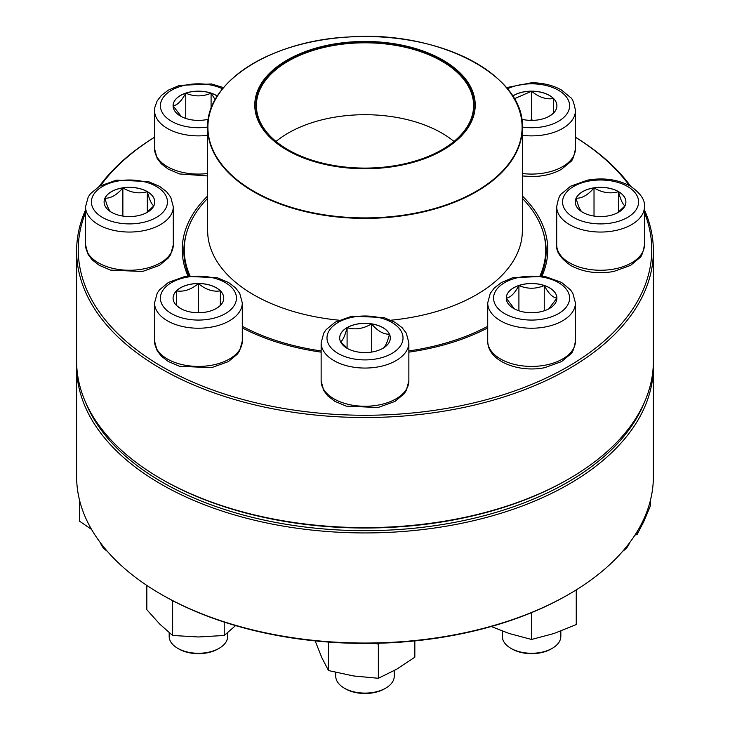 <?xml version="1.0" encoding="UTF-8"?>
<svg xmlns="http://www.w3.org/2000/svg" width="730" height="730" viewBox="0 0 730 730"><rect width="100%" height="100%" fill="white"/><g stroke="black" fill="none" stroke-linecap="round" stroke-linejoin="round"><path stroke-width="1.09" d="M644.444 209.902A288.377 166.495 180 0 1 653.377 251.029A288.377 166.495 180 0 1 475.358 404.849A288.377 166.495 180 0 1 161.084 368.76A288.377 166.495 180 0 1 76.623 251.029A288.377 166.495 180 0 1 85.556 209.902M99.289 186.332A288.377 166.495 180 0 1 154.559 137.194M575.441 137.194A288.377 166.495 180 0 1 630.711 186.332M76.623 251.029L76.623 361.131A288.377 166.495 0 0 0 161.084 478.862A288.377 166.495 0 0 0 568.916 478.862A288.377 166.495 0 0 0 653.377 361.131L653.377 251.029M161.084 478.862L162.233 479.528L161.084 478.862M85.556 212.558A286.753 165.555 0 0 0 162.233 366.77A286.753 165.555 0 0 0 503.946 394.529A286.753 165.555 0 0 0 644.444 212.558M629.36 185.566A286.753 165.555 0 0 0 575.441 137.249M154.559 137.249A286.753 165.555 0 0 0 100.64 185.566M187.939 275.876A182.774 105.522 180 0 1 207.648 196.014M522.351 196.014A182.774 105.522 180 0 1 542.061 275.876M487.713 327.907A182.774 105.522 180 0 1 408.864 352.143M321.136 352.143A182.774 105.522 180 0 1 242.287 327.907M568.916 478.862L567.767 479.528A286.753 165.555 180 0 1 162.233 479.528M541.03 275.73A181.15 104.591 0 0 0 546.149 251.029A181.15 104.591 0 0 0 543.093 231.903M186.907 231.903A181.15 104.591 0 0 0 183.85 251.029A181.15 104.591 0 0 0 188.97 275.73M147.332 191.607A25.322 14.618 180 0 1 154.751 201.945A25.322 14.618 180 0 1 129.42 216.573A25.322 14.618 180 0 1 104.098 201.945A25.322 14.618 180 0 1 119.729 188.44A25.322 14.618 180 0 1 147.332 191.607M100.576 542.974A29.246 16.881 0 0 0 107.273 551.241M111.517 212.357C109.345 211.289 107.155 206.581 104.956 198.232A25.322 14.618 0 0 0 104.098 201.982M122.868 187.893A25.322 14.618 0 0 0 104.956 198.232C110.924 198.387 116.9 194.937 122.868 187.893C130.971 192.757 139.12 194.016 147.332 191.68A25.322 14.618 0 0 0 122.868 187.893L122.868 216.071M154.751 201.982A25.322 14.618 0 0 0 147.332 191.68C149.504 199.965 151.685 204.674 153.884 205.796M153.82 205.878L146.456 212.768M147.332 191.68L147.332 212.138M522.351 198.359A180.748 104.353 180 0 1 545.748 249.706A180.748 104.353 180 0 1 540.091 275.612M487.713 326.319A180.748 104.353 180 0 1 408.864 350.938M321.136 350.938A180.748 104.353 180 0 1 242.287 326.319M189.91 275.612A180.748 104.353 180 0 1 184.252 249.706A180.748 104.353 180 0 1 207.648 198.359M424.194 51.419A110.23 63.647 180 0 1 415.936 161.549A110.23 63.647 180 0 1 254.87 102.364A110.23 63.647 180 0 1 424.194 51.419M423.582 51.976A109.099 62.99 180 0 1 442.143 149.65A109.099 62.99 180 0 1 287.857 149.65A109.099 62.99 180 0 1 279.9 65.7A109.099 62.99 180 0 1 423.582 51.976M288.031 149.75A108.606 62.707 180 0 1 256.394 105.512A108.606 62.707 180 0 1 312.741 50.543A108.606 62.707 180 0 1 423.318 52.615A108.606 62.707 180 0 1 473.606 105.512A108.606 62.707 180 0 1 441.969 149.75M276.013 141.456A108.606 62.707 180 0 1 423.318 124.511A108.606 62.707 180 0 1 453.987 141.456M76.623 366.442L76.623 476.544A288.377 166.495 0 0 0 161.084 594.275A288.377 166.495 0 0 0 568.916 594.275A288.377 166.495 0 0 0 653.377 476.544L653.377 366.442A288.377 166.495 180 0 1 365 532.936A288.377 166.495 180 0 1 76.623 366.442A288.377 166.495 180 0 1 76.659 363.786M653.341 363.786A288.377 166.495 180 0 1 653.377 366.442M568.916 594.275L567.767 594.932A286.753 165.555 180 0 1 162.233 594.932L161.084 594.275M85.556 402.257A286.753 165.555 0 0 0 365 530.673A286.753 165.555 0 0 0 644.444 402.257M79.588 500.378L79.588 521.211L91.56 529.442M198.423 283.505A25.322 14.618 180 0 1 223.745 298.123A25.322 14.618 180 0 1 198.423 312.741A25.322 14.618 180 0 1 173.092 298.123A25.322 14.618 180 0 1 198.423 283.505M169.178 632.691L169.178 636.396A29.246 16.881 0 0 0 177.746 648.331A29.246 16.881 0 0 0 198.423 653.277A29.246 16.881 0 0 0 219.1 648.331A29.246 16.881 0 0 0 227.669 636.396L227.669 632.691M219.1 648.331L217.951 648.997A27.621 15.941 180 0 1 178.896 648.997L177.746 648.331M219.958 305.815L216.171 308.553M180.712 308.571L176.888 305.815M176.487 305.496L176.487 290.878A25.322 14.618 0 0 0 173.092 298.159M198.423 283.568A25.322 14.618 0 0 0 176.487 290.878C183.75 292.064 191.059 289.627 198.423 283.568C205.687 289.6 212.996 292.036 220.35 290.878A25.322 14.618 0 0 0 198.423 283.568L198.423 312.157L196.744 312.714M223.745 298.159A25.322 14.618 0 0 0 220.35 290.878L220.35 305.496M200.093 312.714L198.423 312.157M220.35 290.878L220.35 305.432M176.487 290.878L176.487 305.432M146.83 585.423L146.83 609.678L159.733 624.086L172.627 635.474L172.627 601.347L171.596 600.106M224.219 622.097L224.219 635.474L198.423 636.98L172.627 635.474M173.758 601.228L172.627 601.347M235.571 625.601L224.219 635.474M347.088 327.615A25.322 14.618 180 0 1 374.691 324.448A25.322 14.618 180 0 1 390.322 337.963A25.322 14.618 180 0 1 365 352.581A25.322 14.618 180 0 1 339.678 337.963A25.322 14.618 180 0 1 347.088 327.615M335.754 672.412L335.754 676.226A29.246 16.881 0 0 0 344.323 688.162A29.246 16.881 0 0 0 385.677 688.162L385.677 688.162A29.246 16.881 0 0 0 394.246 676.226L394.246 670.587M385.677 688.162L384.527 688.828A27.621 15.941 180 0 1 345.473 688.828L344.323 688.162M390.322 337.99A25.322 14.618 0 0 0 389.464 334.24C387.292 342.525 385.112 347.234 382.912 348.365M347.964 348.776L340.609 341.886M340.536 341.813C342.708 340.737 344.888 336.037 347.088 327.688A25.322 14.618 0 0 0 339.678 337.99M371.552 323.901A25.322 14.618 0 0 0 347.088 327.688C355.191 330.042 363.348 328.783 371.552 323.901C377.529 330.945 383.496 334.395 389.464 334.24A25.322 14.618 0 0 0 371.552 323.901L371.552 352.079M347.088 327.688L347.088 348.146M315.168 640.904L321.848 657.703L328.518 670.569L328.518 642.081M379.664 643.212L378.35 644.161L378.35 678.279L353.439 675.943L328.518 670.569M378.35 644.161L375.147 643.322M414.832 640.904L414.832 657.219L396.591 669.264L378.35 678.279M506.255 298.123A25.322 14.618 180 0 1 531.577 283.505A25.322 14.618 180 0 1 556.908 298.123A25.322 14.618 180 0 1 531.577 312.741A25.322 14.618 180 0 1 506.255 298.123M575.441 341.102L575.441 302.895A43.864 25.322 180 0 1 531.577 328.226A43.864 25.322 180 0 1 487.713 302.895L487.713 341.102A43.864 25.322 0 0 0 531.577 366.423A43.864 25.322 0 0 0 575.441 341.102C574.008 348.913 572.375 353.256 570.532 354.123L561.534 361.605L544.635 367.683C518.711 372.993 487.585 361.268 487.713 341.102M502.331 631.067L502.331 636.396A29.246 16.881 0 0 0 510.9 648.331A29.246 16.881 0 0 0 552.254 648.331A29.246 16.881 0 0 0 560.822 636.396L560.822 631.067M552.254 648.331L551.104 648.997A27.621 15.941 180 0 1 512.049 648.997L510.9 648.331M556.908 298.159A25.322 14.618 0 0 0 544.242 285.521C548.431 293.332 552.656 297.548 556.908 298.187L548.705 308.899M514.44 308.89L506.282 298.241M506.255 298.187C510.443 297.603 514.668 293.387 518.911 285.521A25.322 14.618 0 0 0 506.255 298.159M544.242 285.521A25.322 14.618 0 0 0 518.911 285.521C527.361 289.126 535.802 289.126 544.242 285.521L544.242 310.788M518.911 285.521L518.911 310.788M531.577 612.625L531.577 639.462L509.239 633.521L491.244 626.523M576.253 589.877L576.253 624.57L553.915 633.521L531.577 639.462M576.253 590.451L574.848 590.743M582.668 212.284A25.322 14.618 180 0 1 575.249 201.945A25.322 14.618 180 0 1 600.58 187.327A25.322 14.618 180 0 1 625.902 201.945A25.322 14.618 180 0 1 610.271 215.459A25.322 14.618 180 0 1 582.668 212.284M622.726 551.241A29.246 16.881 0 0 0 629.424 542.974M625.902 201.982A25.322 14.618 0 0 0 618.483 191.68A25.322 14.618 0 0 0 594.019 187.893C602.122 192.757 610.28 194.016 618.483 191.68C620.655 199.965 622.845 204.674 625.044 205.796M624.971 205.878L617.616 212.768M582.668 212.357C580.496 211.289 578.315 206.581 576.116 198.232A25.322 14.618 0 0 0 575.249 201.982M594.019 187.893A25.322 14.618 0 0 0 576.116 198.232C582.084 198.387 588.052 194.937 594.019 187.893L594.019 216.071M618.483 191.68L618.483 212.138M637.062 531.759L637.062 534.561L634.945 535.117M650.412 500.378L650.412 505.79L643.732 521.685L637.062 534.561M512.652 96.059A25.322 14.618 180 0 1 540.583 92.108A25.322 14.618 180 0 1 556.908 105.777A25.322 14.618 180 0 1 531.577 120.395A25.322 14.618 180 0 1 521.695 119.236M514.303 98.778L531.577 91.223A25.322 14.618 0 0 0 512.679 96.104M556.908 105.804A25.322 14.618 0 0 0 553.513 98.532A25.322 14.618 0 0 0 531.577 91.223C538.84 97.254 546.149 99.691 553.513 98.532L553.513 113.15M553.112 113.469L549.325 116.207M533.256 120.368L531.577 119.811L529.907 120.368M553.513 98.532L553.513 113.086M531.577 91.223L531.577 119.811M208.305 119.236A25.322 14.618 180 0 1 173.092 105.777A25.322 14.618 180 0 1 189.417 92.108A25.322 14.618 180 0 1 217.348 96.059M207.648 175.948L179.553 173.941L168.283 169.15L161.312 163.812L157.123 158.328L154.559 148.756L154.559 110.549A43.864 25.322 180 0 0 207.648 135.315M181.286 116.544L173.129 105.896M173.092 105.841C177.29 105.257 181.514 101.032 185.758 93.175A25.322 14.618 0 0 0 173.092 105.804M217.321 96.104A25.322 14.618 0 0 0 211.089 93.175A25.322 14.618 0 0 0 185.758 93.175C194.198 96.78 202.639 96.78 211.089 93.175L215.195 99.681M211.089 93.175L211.089 108.615M185.758 93.175L185.758 118.443M102.538 217.467A38.015 21.946 0 0 0 166.148 207.63A38.015 21.946 0 0 0 119.583 180.748A38.015 21.946 0 0 0 102.538 217.467M173.293 244.933L170.619 254.679L168.375 257.945L159.377 265.428L142.478 271.505L110.558 270.109L99.28 265.318L92.308 259.99L88.129 254.505L85.556 244.933A43.864 25.322 0 0 0 98.404 262.837A43.864 25.322 0 0 0 146.21 268.33A43.864 25.322 0 0 0 173.293 244.933L173.293 206.727A43.864 25.322 180 0 1 146.21 230.123A43.864 25.322 180 0 1 98.404 224.63A43.864 25.322 180 0 1 85.556 206.727L88.221 196.972L90.474 193.706L99.472 186.223L116.371 180.146L148.29 181.542L159.56 186.332L166.531 191.661L170.72 197.155L173.293 206.727M508.527 90.319A157.351 90.849 180 0 1 522.351 127.549L522.351 230.598A157.351 90.849 180 0 1 391.015 320.196M338.985 320.196A157.351 90.849 180 0 1 207.648 230.598L207.648 127.549A157.351 90.849 180 0 1 221.473 90.319M280.512 204.19A157.351 90.849 180 0 1 207.648 127.549C205.979 82.061 271.14 40.533 349.186 36.956C438.319 30.231 524.943 75.318 522.351 127.549A157.351 90.849 180 0 1 440.71 207.192A157.351 90.849 180 0 1 280.512 204.19M280.639 203.725A157.105 90.703 0 0 0 497.531 175.912A157.105 90.703 0 0 0 449.361 50.689A157.105 90.703 0 0 0 232.468 78.502A157.105 90.703 0 0 0 280.639 203.725M198.423 320.068A38.015 21.946 0 0 0 231.346 287.146A38.015 21.946 0 0 0 165.5 287.146A38.015 21.946 0 0 0 198.423 320.068M242.287 341.102L239.623 350.847L237.369 354.123L228.371 361.605L211.481 367.683L179.553 366.287L168.283 361.496L161.312 356.158L157.123 350.674L154.559 341.102A43.864 25.322 0 0 0 198.423 366.423A43.864 25.322 0 0 0 242.287 341.102L242.287 302.895A43.864 25.322 180 0 1 198.423 328.226A43.864 25.322 180 0 1 154.559 302.895L157.224 293.15L159.468 289.874L168.466 282.401L185.365 276.314L217.285 277.719L228.563 282.51L235.535 287.839L239.723 293.323L242.287 302.895M391.882 353.475A38.015 21.946 0 0 0 374.837 316.756A38.015 21.946 0 0 0 328.281 343.638A38.015 21.946 0 0 0 391.882 353.475M408.864 380.941L406.199 390.687L403.945 393.963L394.948 401.436L378.058 407.523L346.13 406.117L334.86 401.327L327.889 395.998L323.7 390.513L321.136 380.941A43.864 25.322 0 0 0 348.21 404.338A43.864 25.322 0 0 0 396.016 398.845A43.864 25.322 0 0 0 408.864 380.941L408.864 342.735A43.864 25.322 180 0 1 396.016 360.638A43.864 25.322 180 0 1 348.21 366.132A43.864 25.322 180 0 1 321.136 342.735L323.801 332.98L326.054 329.714L335.052 322.231L351.942 316.154L383.87 317.55L395.14 322.341L402.111 327.679L406.3 333.163L408.864 342.735M569.592 298.123A38.015 21.946 0 0 0 512.57 279.115A38.015 21.946 0 0 0 512.57 317.13A38.015 21.946 0 0 0 569.592 298.123M627.462 186.433A38.015 21.946 0 0 0 563.852 196.27A38.015 21.946 0 0 0 610.417 223.152A38.015 21.946 0 0 0 627.462 186.433M644.444 244.933C643.011 252.744 641.369 257.079 639.526 257.945L630.528 265.428L613.629 271.505C597.651 274.243 583.361 272.244 570.769 265.51C560.585 258.447 555.904 251.585 556.707 244.933A43.864 25.322 0 0 0 569.555 262.837A43.864 25.322 0 0 0 617.361 268.33A43.864 25.322 0 0 0 644.444 244.933L644.444 206.727A43.864 25.322 180 0 1 600.58 232.049A43.864 25.322 180 0 1 556.707 206.727C558.149 198.907 559.782 194.572 561.625 193.706L570.623 186.223L587.522 180.146C603.509 177.408 617.79 179.407 630.382 186.141C640.538 193.167 645.229 200.029 644.444 206.727M522.351 127.066A38.015 21.946 0 0 0 569.309 108.46A38.015 21.946 0 0 0 531.577 83.822A38.015 21.946 0 0 0 507.423 88.823M522.351 173.512A43.864 25.322 0 0 0 531.577 174.078A43.864 25.322 0 0 0 575.441 148.756L575.441 110.549A43.864 25.322 180 0 1 522.351 135.315M222.577 88.823A38.015 21.946 0 0 0 182.19 85.93A38.015 21.946 0 0 0 160.408 105.777A38.015 21.946 0 0 0 207.648 127.066M154.559 148.756A43.864 25.322 0 0 0 207.648 173.512M85.556 244.933L85.556 206.727M184.252 249.706L184.252 258.028M545.748 249.706L545.748 258.028M154.559 341.102L154.559 302.895M321.136 380.941L321.136 342.735M575.441 302.895L572.776 293.15L570.532 289.874L561.534 282.401L544.635 276.314L512.716 277.719L501.437 282.51L494.465 287.839L490.277 293.323L487.713 302.895M556.707 244.933L556.707 206.727M575.441 148.756C574.008 156.567 572.375 160.91 570.532 161.777L561.534 169.26C553.011 174.059 543.029 176.487 531.577 176.55L522.351 175.948M575.441 110.549C574.008 102.738 572.375 98.395 570.532 97.528L561.534 90.046C553.011 85.255 543.029 82.819 531.577 82.755L506.438 87.627M223.562 87.627L211.481 83.968L179.553 85.374L168.283 90.164L161.312 95.493L157.123 100.977L154.806 107.511L154.559 110.549"/></g></svg>
